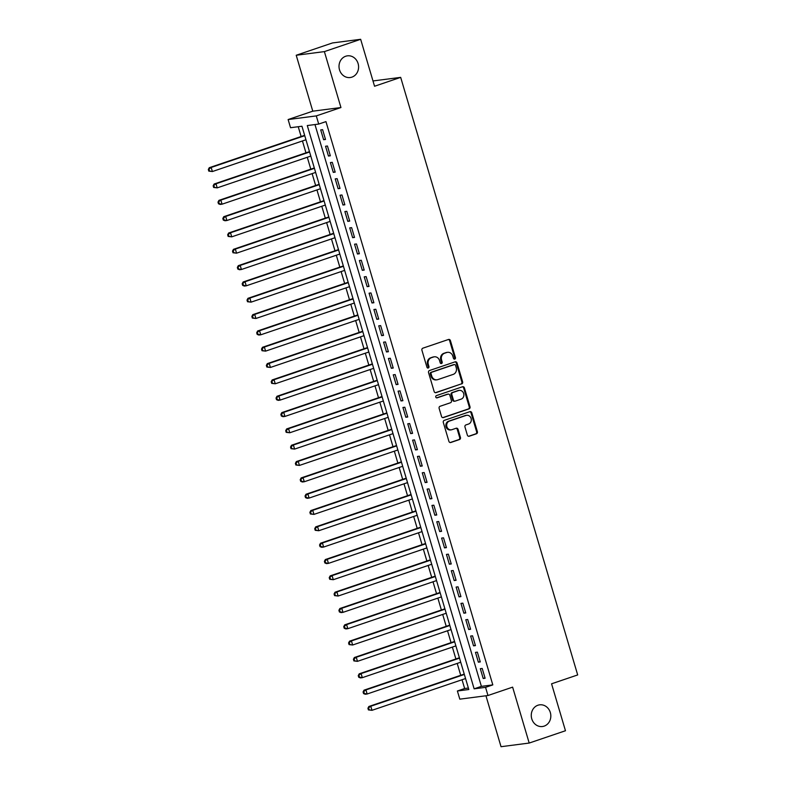 <?xml version="1.0" encoding="UTF-8"?>
<svg xmlns="http://www.w3.org/2000/svg" width="786" height="786" viewBox="0 0 786 786"><rect width="100%" height="100%" fill="white"/><g stroke="black" fill="none" stroke-linecap="round" stroke-linejoin="round"><path stroke-width="1.18" d="M454.78 359.084A1.169 1.051 82.6 0 0 455.448 357.62L450.407 340.593A1.68 1.493 82.6 0 0 448.501 339.473L422.868 348.178A1.68 1.493 82.6 0 0 421.925 350.261L426.965 367.288A1.169 1.051 82.6 0 0 428.96 366.62L428.311 364.409A5.364 4.795 82.6 0 1 431.347 357.738L433.479 357.011A5.364 4.795 82.6 0 1 434.314 356.815A5.364 4.795 82.6 0 1 439.561 360.587L440.209 362.798A1.169 1.051 82.6 0 0 442.204 362.12L441.555 359.919A5.364 4.795 82.6 0 1 444.591 353.238L446.723 352.511A5.364 4.795 82.6 0 1 447.558 352.325A5.364 4.795 82.6 0 1 452.805 356.097L453.453 358.298A1.169 1.051 82.6 0 0 454.78 359.084M454.21 359.094A1.169 1.051 82.6 0 0 454.681 357.718L449.641 340.692A1.68 1.493 82.6 0 0 448.384 339.523M427.722 368.084A1.169 1.051 82.6 0 0 428.203 366.718L427.545 364.507L428.311 364.409M440.966 363.594A1.169 1.051 82.6 0 0 441.447 362.218L440.789 360.017L441.555 359.919M537.948 705.229A10.935 9.766 82.6 0 0 531.523 717.883A10.935 9.766 82.6 0 0 542.448 726.519A10.935 9.766 82.6 0 0 544.138 726.126A10.935 9.766 82.6 0 0 550.564 713.462A10.935 9.766 82.6 0 0 539.638 704.836A10.935 9.766 82.6 0 0 537.948 705.229M345.712 56.238A10.935 9.766 82.6 0 0 339.277 68.893A10.935 9.766 82.6 0 0 350.202 77.529A10.935 9.766 82.6 0 0 351.902 77.136A10.935 9.766 82.6 0 0 358.328 64.472A10.935 9.766 82.6 0 0 347.402 55.835A10.935 9.766 82.6 0 0 345.712 56.238M467.356 435.11A1.68 1.493 82.6 0 0 469.252 436.23L476.444 433.784A1.68 1.493 82.6 0 0 477.387 431.701L471.787 412.788A1.68 1.493 82.6 0 0 469.89 411.668L444.257 420.372A1.68 1.493 82.6 0 0 443.304 422.465L448.914 441.368A1.68 1.493 82.6 0 0 450.81 442.489L459.496 439.541A1.68 1.493 82.6 0 0 460.449 437.458L458.051 429.362A1.68 1.493 82.6 0 0 456.145 428.242L451.842 429.706A4.49 4.009 82.6 0 1 449.297 421.129L466.177 415.401A4.49 4.009 82.6 0 1 468.711 423.978L465.901 424.931A1.68 1.493 82.6 0 0 464.958 427.014L467.356 435.11M485.552 687.347L487.968 695.512L459.81 699.157L457.383 690.992L468.81 689.519L301.952 126.241L290.535 127.715L288.118 119.551L316.286 115.906L318.703 124.07L307.287 125.554L474.135 688.831L485.552 687.347L492.802 684.891L325.954 121.614L318.703 124.07M360.656 39.3L324.382 51.611L296.214 55.256L332.488 42.945L360.656 39.3L374.558 86.244L400.673 77.372L577.681 674.938L551.566 683.8L565.468 730.744L529.194 743.055L512.629 687.141L487.968 695.512M296.214 55.256L312.779 111.18L340.947 107.535L324.382 51.611M340.947 107.535L316.286 115.906M461.677 383.951A1.68 1.493 82.6 0 0 462.63 381.858L457.03 362.955A1.68 1.493 82.6 0 0 455.123 361.835L429.49 370.53A1.68 1.493 82.6 0 0 428.547 372.623L434.147 391.536A1.68 1.493 82.6 0 0 436.043 392.646L460.92 384.049A1.68 1.493 82.6 0 0 461.863 381.957L456.263 363.053A1.68 1.493 82.6 0 0 455.006 361.874M464.408 387.871L470.008 406.784A1.68 1.493 82.6 0 1 469.055 408.867L443.432 417.572A1.68 1.493 82.6 0 1 441.526 416.452L439.128 408.356A1.68 1.493 82.6 0 1 440.081 406.274L450.476 402.746A1.68 1.493 82.6 0 0 451.429 400.654L449.838 395.289A1.68 1.493 82.6 0 0 447.932 394.169L437.114 397.844A1.169 1.051 82.6 0 1 436.446 395.604L462.512 386.751A1.68 1.493 82.6 0 1 464.408 387.871L463.642 387.97L469.252 406.883L470.008 406.784M485.945 695.777L501.036 746.7L529.194 743.055M325.512 139.466L322.614 129.67L320.708 129.916L323.616 139.712L325.512 139.466M330.356 155.795L327.448 146L325.551 146.245L328.45 156.041L330.356 155.795M335.19 172.124L332.281 162.329L330.385 162.574L333.284 172.37L335.19 172.124M340.024 188.444L337.125 178.648L335.219 178.894L338.118 188.689L340.024 188.444M344.858 204.773L341.959 194.977L340.053 195.223L342.961 205.018L344.858 204.773M349.691 221.102L346.793 211.306L344.887 211.552L347.795 221.347L349.691 221.102M354.535 237.431L351.627 227.635L349.731 227.881L352.629 237.677L354.535 237.431M359.369 253.75L356.471 243.955L354.565 244.2L357.463 254.006L359.369 253.75M364.203 270.079L361.305 260.284L359.399 260.53L362.307 270.325L364.203 270.079M369.037 286.409L366.138 276.613L364.232 276.859L367.141 286.654L369.037 286.409M373.881 302.738L370.972 292.942L369.076 293.188L371.975 302.983L373.881 302.738M378.714 319.067L375.816 309.262L373.91 309.517L376.808 319.312L378.714 319.067M383.548 335.386L380.65 325.591L378.744 325.836L381.642 335.632L383.548 335.386M388.382 351.715L385.484 341.92L383.578 342.165L386.486 351.961L388.382 351.715M393.226 368.045L390.318 358.249L388.422 358.495L391.32 368.29L393.226 368.045M398.06 384.374L395.161 374.578L393.255 374.824L396.154 384.619L398.06 384.374M402.894 400.693L399.995 390.897L398.089 391.143L400.988 400.939L402.894 400.693M407.728 417.022L404.829 407.227L402.923 407.472L405.831 417.268L407.728 417.022M412.571 433.351L409.663 423.556L407.767 423.801L410.665 433.597L412.571 433.351M417.405 449.68L414.497 439.885L412.601 440.131L415.499 449.926L417.405 449.68M422.239 466L419.341 456.204L417.435 456.45L420.333 466.245L422.239 466M427.073 482.329L424.175 472.533L422.269 472.779L425.177 482.575L427.073 482.329M431.917 498.658L429.009 488.863L427.103 489.108L430.011 498.904L431.917 498.658M436.751 514.987L433.843 505.192L431.946 505.437L434.845 515.233L436.751 514.987M441.585 531.307L438.686 521.511L436.78 521.757L439.679 531.562L441.585 531.307M446.419 547.636L443.52 537.84L441.614 538.086L444.522 547.881L446.419 547.636M451.252 563.965L448.354 554.169L446.448 554.415L449.356 564.21L451.252 563.965M456.096 580.294L453.188 570.498L451.292 570.744L454.19 580.54L456.096 580.294M460.93 596.623L458.032 586.818L456.126 587.073L459.024 596.869L460.93 596.623M465.764 612.942L462.866 603.147L460.96 603.393L463.868 613.188L465.764 612.942M470.598 629.272L467.699 619.476L465.793 619.722L468.702 629.517L470.598 629.272M475.442 645.601L472.533 635.805L470.637 636.051L473.536 645.846L475.442 645.601M480.275 661.93L477.377 652.134L475.471 652.38L478.369 662.176L480.275 661.93M314.97 124.552L481.386 686.365L492.802 684.891M480.305 668.699L483.203 678.495L485.109 678.249L482.211 668.454L480.305 668.699M298.228 126.723L301.126 136.509M302.443 140.959L305.96 152.838M307.277 157.279L310.794 169.167M312.111 173.608L315.638 185.486M316.955 189.937L320.472 201.815M321.788 206.266L325.306 218.144M326.622 222.585L330.14 234.474M331.456 238.915L334.983 250.803M336.3 255.244L339.817 267.122M341.134 271.573L344.651 283.451M345.968 287.902L349.485 299.78M350.802 304.221L354.329 316.11M355.645 320.55L359.163 332.429M360.479 336.88L363.997 348.758M365.313 353.209L368.83 365.087M370.147 369.528L373.674 381.416M374.991 385.857L378.508 397.736M379.825 402.186L383.342 414.065M384.659 418.516L388.176 430.394M389.492 434.835L393.01 446.723M394.336 451.164L397.854 463.052M399.17 467.493L402.687 479.372M404.004 483.822L407.521 495.701M408.838 500.151L412.355 512.03M413.672 516.471L417.199 528.359M418.516 532.8L422.033 544.678M423.349 549.129L426.867 561.008M428.183 565.458L431.701 577.337M433.017 581.778L436.544 593.666M437.861 598.107L441.378 609.985M442.695 614.436L446.212 626.314M447.529 630.765L451.046 642.643M452.363 647.084L455.89 658.973M457.206 663.413L460.724 675.292M462.04 679.743L464.644 688.526L468.368 688.045M400.673 77.372L372.986 80.948M464.644 688.526L457.383 690.992M312.779 111.18L288.118 119.551M481.386 686.365L474.135 688.831M323.616 139.712L325.404 139.102M328.45 156.041L330.248 155.431M333.284 172.37L335.082 171.761M338.118 188.689L339.916 188.08M342.961 205.018L344.749 204.409M347.795 221.347L349.593 220.738M352.629 237.677L354.427 237.067M357.463 254.006L359.261 253.387M362.307 270.325L364.095 269.716M367.141 286.654L368.929 286.045M371.975 302.983L373.772 302.374M376.808 319.312L378.606 318.703M381.642 335.632L383.44 335.023M386.486 351.961L388.274 351.352M391.32 368.29L393.118 367.681M396.154 384.619L397.952 384.01M400.988 400.939L402.786 400.329M405.831 417.268L407.62 416.659M410.665 433.597L412.463 432.988M415.499 449.926L417.297 449.317M420.333 466.245L422.131 465.636M425.177 482.575L426.965 481.965M430.011 498.904L431.809 498.295M434.845 515.233L436.643 514.624M439.679 531.562L441.477 530.943M444.522 547.881L446.31 547.272M449.356 564.21L451.154 563.601M454.19 580.54L455.988 579.93M459.024 596.869L460.822 596.26M463.868 613.188L465.656 612.579M468.702 629.517L470.49 628.908M473.536 645.846L475.334 645.237M478.369 662.176L480.167 661.566M483.203 678.495L485.001 677.886M447.558 352.325L446.792 352.423A5.364 4.795 82.6 0 0 445.967 352.609L446.723 352.511M440.789 360.017A5.364 4.795 82.6 0 1 443.825 353.336L445.967 352.609M434.314 356.815L433.548 356.913A5.364 4.795 82.6 0 0 432.722 357.109L433.479 357.011M427.545 364.507A5.364 4.795 82.6 0 1 430.581 357.836L432.722 357.109M435.405 392.705L460.92 384.049M455.556 365.392A1.169 1.051 82.6 0 0 454.229 364.606L431.72 372.25A1.169 1.051 82.6 0 0 431.062 373.704L431.75 376.032A5.364 4.795 82.6 0 0 436.996 379.805A5.364 4.795 82.6 0 0 437.822 379.609L453.208 374.391A5.364 4.795 82.6 0 0 456.244 367.71L455.556 365.392M453.836 364.655A1.169 1.051 82.6 0 0 453.463 364.704L454.229 364.606M436.996 379.805L436.23 379.903A5.364 4.795 82.6 0 1 430.983 376.13L430.296 373.802A1.169 1.051 82.6 0 1 430.964 372.348L453.463 364.704M442.793 417.631L468.299 408.966A1.68 1.493 82.6 0 0 469.252 406.883M447.706 394.199A1.68 1.493 82.6 0 0 447.175 394.267L436.584 397.863M461.264 399.082A4.49 4.009 82.6 0 0 458.719 390.504L452.775 392.528A1.68 1.493 82.6 0 0 451.832 394.611L453.414 399.976A1.68 1.493 82.6 0 0 455.32 401.096L461.264 399.082M459.417 390.347L458.66 390.445A4.49 4.009 82.6 0 0 457.963 390.603L458.719 390.504M455.055 401.155L454.298 401.253A1.68 1.493 82.6 0 1 452.657 400.074L451.066 394.71A1.68 1.493 82.6 0 1 452.019 392.627L457.963 390.603M463.642 387.97A1.68 1.493 82.6 0 0 462.384 386.791M466.874 415.244L466.108 415.342A4.49 4.009 82.6 0 0 465.41 415.499L466.177 415.401M451.144 429.863L450.388 429.962A4.49 4.009 82.6 0 1 448.541 421.227L465.41 415.499M450.172 442.547L458.729 439.639A1.68 1.493 82.6 0 0 459.682 437.556L457.285 429.461A1.68 1.493 82.6 0 0 456.027 428.282M468.613 436.289L475.677 433.882A1.68 1.493 82.6 0 0 476.63 431.799L471.03 412.886A1.68 1.493 82.6 0 0 469.763 411.717M304.644 135.32L209.273 167.703L211.179 167.457L212.387 171.535L305.96 139.761M304.752 135.683L211.179 167.457L208.319 169.491L208.811 171.122L209.567 171.024L209.086 169.393M209.567 171.024L212.387 171.535L208.811 171.122M208.319 169.491L209.273 167.703M309.478 151.639L214.116 184.022L216.012 183.777L217.221 187.864L310.794 156.09M309.586 152.003L216.012 183.777L213.163 185.82L213.645 187.451L214.401 187.353L213.92 185.722M214.401 187.353L217.221 187.864L213.645 187.451M213.163 185.82L214.116 184.022M314.321 167.968L218.95 200.351L220.856 200.106L222.065 204.193L315.638 172.419M314.42 168.332L220.856 200.106L217.997 202.14L218.479 203.78L219.245 203.682L218.754 202.041M219.245 203.682L222.065 204.193L220.159 204.439L218.479 203.78M217.997 202.14L218.95 200.351M319.155 184.297L223.784 216.681L225.69 216.435L226.899 220.512L320.472 188.738M319.263 184.661L225.69 216.435L222.831 218.469L223.312 220.1L224.079 220.001L223.597 218.37M224.079 220.001L226.899 220.512L224.993 220.758L223.312 220.1M222.831 218.469L223.784 216.681M323.989 200.626L228.618 233.01L230.524 232.764L231.732 236.841L325.306 205.067M324.097 200.99L230.524 232.764L227.665 234.798L228.156 236.429L228.913 236.331L228.431 234.7M228.913 236.331L231.732 236.841L228.156 236.429M227.665 234.798L228.618 233.01M328.823 216.946L233.462 249.329L235.358 249.083L236.566 253.171L330.14 221.397M328.931 217.309L235.358 249.083L232.509 251.127L232.99 252.758L233.747 252.66L233.265 251.029M233.747 252.66L236.566 253.171L232.99 252.758M232.509 251.127L233.462 249.329M333.657 233.275L238.296 265.658L240.202 265.413L241.41 269.5L334.974 237.726M333.765 233.639L240.202 265.413L237.343 267.456L237.824 269.087L238.59 268.989L238.099 267.348M238.59 268.989L241.41 269.5L239.504 269.745L237.824 269.087M237.343 267.456L238.296 265.658M338.501 249.604L243.129 281.987L245.036 281.742L246.244 285.819L339.817 254.045M338.609 249.968L245.036 281.742L242.176 283.775L242.658 285.406L243.424 285.308L242.943 283.677M243.424 285.308L246.244 285.819L244.338 286.065L242.658 285.406M242.176 283.775L243.129 281.987M343.335 265.933L247.963 298.316L249.869 298.071L251.078 302.148L344.651 270.374M343.443 266.297L249.869 298.071L247.01 300.105L247.502 301.736L248.258 301.637L247.777 300.006M248.258 301.637L251.078 302.148L247.502 301.736M247.01 300.105L247.963 298.316M348.169 282.262L252.807 314.646L254.703 314.39L255.912 318.477L349.485 286.703M348.277 282.626L254.703 314.39L251.854 316.434L252.335 318.065L253.092 317.966L252.611 316.336M253.092 317.966L255.912 318.477L252.335 318.065M251.854 316.434L252.807 314.646M353.002 298.582L257.641 330.965L259.537 330.719L260.755 334.807L354.319 303.032M353.111 298.945L259.537 330.719L256.688 332.763L257.169 334.394L257.936 334.296L257.444 332.665M257.936 334.296L260.755 334.807L258.849 335.052L257.169 334.394M256.688 332.763L257.641 330.965M357.846 314.911L262.475 347.294L264.381 347.048L265.589 351.126L359.163 319.352M357.954 315.274L264.381 347.048L261.522 349.082L262.003 350.723L262.77 350.615L262.288 348.984M262.77 350.615L265.589 351.126L262.003 350.723M261.522 349.082L262.475 347.294M362.68 331.24L267.309 363.623L269.215 363.378L270.423 367.455L363.997 335.681M362.788 331.604L269.215 363.378L266.356 365.411L266.847 367.042L267.604 366.944L267.122 365.313M267.604 366.944L270.423 367.455L266.847 367.042M266.356 365.411L267.309 363.623M367.514 347.569L272.153 379.952L274.049 379.707L275.257 383.784L368.83 352.01M367.622 347.933L274.049 379.707L271.199 381.741L271.681 383.372L272.437 383.273L271.956 381.642M272.437 383.273L275.257 383.784L271.681 383.372M271.199 381.741L272.153 379.952M372.348 363.889L276.986 396.272L278.883 396.026L280.091 400.113L373.664 368.339M372.456 364.252L278.883 396.026L276.033 398.07L276.515 399.701L277.281 399.602L276.79 397.971M277.281 399.602L280.091 400.113L278.195 400.359L276.515 399.701M276.033 398.07L276.986 396.272M377.192 380.218L281.82 412.601L283.726 412.355L284.935 416.433L378.508 384.668M377.3 380.581L283.726 412.355L280.867 414.389L281.349 416.03L282.115 415.932L281.634 414.291M282.115 415.932L284.935 416.433L283.029 416.688L281.349 416.03M280.867 414.389L281.82 412.601M382.025 396.547L286.654 428.93L288.56 428.684L289.769 432.762L383.342 400.988M382.134 396.91L288.56 428.684L285.701 430.718L286.192 432.349L286.949 432.251L286.468 430.62M286.949 432.251L289.769 432.762L286.192 432.349M285.701 430.718L286.654 428.93M386.859 412.876L291.488 445.259L293.394 445.014L294.603 449.091L388.176 417.317M386.967 413.24L293.394 445.014L290.545 447.047L291.026 448.678L291.783 448.58L291.301 446.949M291.783 448.58L294.603 449.091L291.026 448.678M290.545 447.047L291.488 445.259M391.693 429.195L296.332 461.579L298.228 461.333L299.437 465.42L393.01 433.646M391.801 429.559L298.228 461.333L295.379 463.376L295.86 465.007L296.617 464.909L296.135 463.278M296.617 464.909L299.437 465.42L295.86 465.007M295.379 463.376L296.332 461.579M396.537 445.524L301.166 477.908L303.072 477.662L304.28 481.749L397.854 449.975M396.645 445.888L303.072 477.662L300.213 479.696L300.694 481.337L301.46 481.238L300.969 479.598M301.46 481.238L304.28 481.749L302.374 481.995L300.694 481.337M300.213 479.696L301.166 477.908M401.371 461.854L306 494.237L307.906 493.991L309.114 498.069L402.687 466.295M401.479 462.217L307.906 493.991L305.047 496.025L305.528 497.656L306.294 497.558L305.813 495.927M306.294 497.558L309.114 498.069L307.208 498.314L305.528 497.656M305.047 496.025L306 494.237M406.205 478.183L310.834 510.566L312.74 510.32L313.948 514.398L407.521 482.624M406.313 478.546L312.74 510.32L309.88 512.354L310.372 513.985L311.128 513.887L310.647 512.256M311.128 513.887L313.948 514.398L310.372 513.985M309.88 512.354L310.834 510.566M411.039 494.502L315.677 526.885L317.573 526.64L318.782 530.727L412.355 498.953M411.147 494.866L317.573 526.64L314.724 528.683L315.206 530.314L315.962 530.216L315.481 528.585M315.962 530.216L318.782 530.727L315.206 530.314M314.724 528.683L315.677 526.885M415.882 510.831L320.511 543.214L322.417 542.969L323.626 547.056L417.199 515.282M415.981 511.195L322.417 542.969L319.558 545.012L320.04 546.643L320.806 546.545L320.315 544.914M320.806 546.545L323.626 547.056L321.72 547.302L320.04 546.643M319.558 545.012L320.511 543.214M420.716 527.16L325.345 559.544L327.251 559.298L328.46 563.375L422.033 531.601M420.824 527.524L327.251 559.298L324.392 561.332L324.873 562.963L325.64 562.864L325.158 561.233M325.64 562.864L328.46 563.375L326.554 563.621L324.873 562.963M324.392 561.332L325.345 559.544M425.55 543.49L330.179 575.873L332.085 575.627L333.293 579.704L426.867 547.93M425.658 543.853L332.085 575.627L329.226 577.661L329.717 579.292L330.474 579.194L329.992 577.563M330.474 579.194L333.293 579.704L329.717 579.292M329.226 577.661L330.179 575.873M430.384 559.819L335.023 592.202L336.919 591.946L338.127 596.034L431.701 564.26M430.492 560.182L336.919 591.946L334.07 593.99L334.551 595.621L335.308 595.523L334.826 593.892M335.308 595.523L338.127 596.034L334.551 595.621M334.07 593.99L335.023 592.202M435.218 576.138L339.857 608.521L341.763 608.276L342.971 612.363L436.535 580.589M435.326 576.502L341.763 608.276L338.904 610.319L339.385 611.95L340.151 611.852L339.66 610.221M340.151 611.852L342.971 612.363L341.065 612.608L339.385 611.95M338.904 610.319L339.857 608.521M440.062 592.467L344.69 624.85L346.597 624.605L347.805 628.682L441.378 596.918M440.17 592.831L346.597 624.605L343.737 626.639L344.219 628.279L344.985 628.181L344.504 626.54M344.985 628.181L347.805 628.682L345.899 628.938L344.219 628.279M343.737 626.639L344.69 624.85M444.896 608.796L349.524 641.18L351.43 640.934L352.639 645.011L446.212 613.237M445.004 609.16L351.43 640.934L348.571 642.968L349.063 644.599L349.819 644.5L349.338 642.869M349.819 644.5L352.639 645.011L349.063 644.599M348.571 642.968L349.524 641.18M449.73 625.125L354.368 657.509L356.264 657.263L357.473 661.34L451.046 629.566M449.838 625.489L356.264 657.263L353.415 659.297L353.897 660.928L354.653 660.83L354.172 659.199M354.653 660.83L357.473 661.34L353.897 660.928M353.415 659.297L354.368 657.509M454.563 641.445L359.202 673.828L361.098 673.582L362.317 677.67L455.88 645.895M454.672 641.808L361.098 673.582L358.249 675.626L358.73 677.257L359.497 677.159L359.005 675.528M359.497 677.159L362.317 677.67L360.41 677.915L358.73 677.257M358.249 675.626L359.202 673.828M459.407 657.774L364.036 690.157L365.942 689.912L367.15 693.999L460.724 662.225M459.515 658.137L365.942 689.912L363.083 691.945L363.564 693.586L364.331 693.488L363.849 691.847M364.331 693.488L367.15 693.999L365.244 694.244L363.564 693.586M363.083 691.945L364.036 690.157M464.241 674.103L368.87 706.486L370.776 706.241L371.984 710.318L465.558 678.544M464.349 674.467L370.776 706.241L367.917 708.274L368.408 709.905L369.165 709.807L368.683 708.176M369.165 709.807L371.984 710.318L368.408 709.905M367.917 708.274L368.87 706.486M454.681 357.718L455.448 357.62M428.203 366.718L428.96 366.62M441.447 362.218L442.204 362.12M443.825 353.336L444.591 353.238M430.581 357.836L431.347 357.738M449.641 340.692L450.407 340.593M435.523 392.715L436.043 392.646M456.263 363.053L457.03 362.955M461.863 381.957L462.63 381.858M430.964 372.348L431.72 372.25M430.296 373.802L431.062 373.704M430.983 376.13L431.75 376.032M468.299 408.966L469.055 408.867M442.901 417.641L443.432 417.572M447.175 394.267L447.932 394.169M452.019 392.627L452.775 392.528M451.066 394.71L451.832 394.611M452.657 400.074L453.414 399.976M448.541 421.227L449.297 421.129M457.285 429.461L458.051 429.362M459.682 437.556L460.449 437.458M458.729 439.639L459.496 439.541M450.28 442.557L450.81 442.489M471.03 412.886L471.787 412.788M476.63 431.799L477.387 431.701M475.677 433.882L476.444 433.784M468.721 436.299L469.252 436.23M453.65 364.665L454.406 364.566M447.43 394.208L448.197 394.11"/></g></svg>
